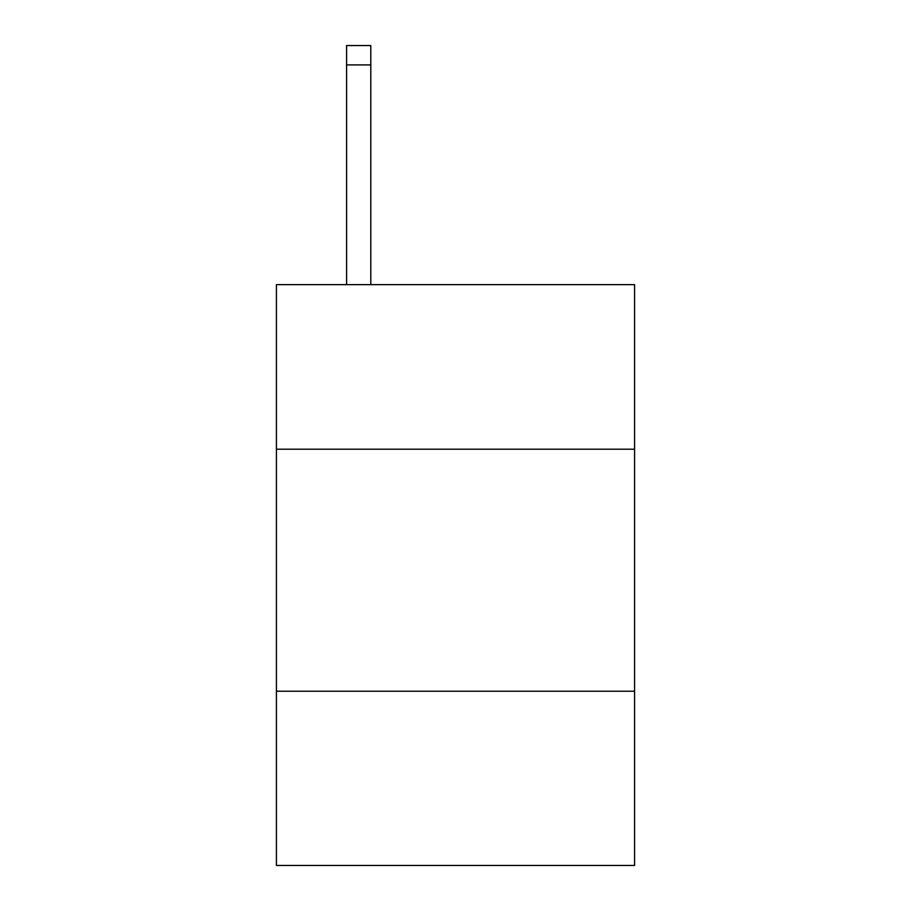 <?xml version="1.0" encoding="UTF-8"?>
<svg xmlns="http://www.w3.org/2000/svg" width="911" height="911" viewBox="0 0 911 911"><rect width="100%" height="100%" fill="white"/><g stroke="black" fill="none" stroke-linecap="round" stroke-linejoin="round"><path stroke-width="1.37" d="M634.58 449.203L634.58 284.642L276.42 284.642L276.42 449.203L634.58 449.203L634.58 865.45L276.42 865.45L276.42 449.203M634.58 691.21L276.42 691.21M370.8 284.642L370.8 64.909L346.601 64.909L346.601 45.55L370.8 45.55L370.8 64.909M346.601 284.642L346.601 64.909"/></g></svg>
